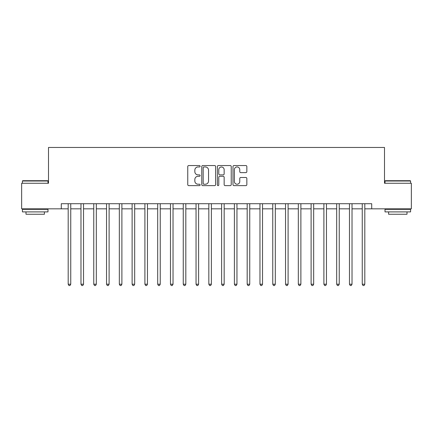 <?xml version="1.0" encoding="UTF-8"?>
<svg xmlns="http://www.w3.org/2000/svg" width="433" height="433" viewBox="0 0 433 433"><rect width="100%" height="100%" fill="white"/><g stroke="black" fill="none" stroke-linecap="round" stroke-linejoin="round"><path stroke-width="0.65" d="M200.133 166.25A0.704 0.704 0 0 0 199.434 165.547L188.766 165.547A1.001 1.001 0 0 0 187.76 166.553L187.76 184.62A1.001 1.001 0 0 0 188.766 185.627L199.434 185.627A0.704 0.704 0 0 0 200.133 184.923A0.704 0.704 0 0 0 199.434 184.22L198.054 184.22A3.215 3.215 0 0 1 194.839 181.01L194.839 179.5A3.215 3.215 0 0 1 198.054 176.291L199.434 176.291A0.704 0.704 0 0 0 200.133 175.587A0.704 0.704 0 0 0 199.434 174.883L198.054 174.883A3.215 3.215 0 0 1 194.839 171.674L194.839 170.164A3.215 3.215 0 0 1 198.054 166.954L199.434 166.954A0.704 0.704 0 0 0 200.133 166.25M245.841 172.626A1.001 1.001 0 0 0 246.848 171.62L246.848 166.553A1.001 1.001 0 0 0 245.841 165.547L233.993 165.547A1.001 1.001 0 0 0 232.992 166.553L232.992 184.62A1.001 1.001 0 0 0 233.993 185.627L245.841 185.627A1.001 1.001 0 0 0 246.848 184.62L246.848 178.499A1.001 1.001 0 0 0 245.841 177.492L240.77 177.492A1.001 1.001 0 0 0 239.768 178.499L239.768 181.535A2.685 2.685 0 0 1 237.084 184.22A2.685 2.685 0 0 1 234.394 181.535L234.394 169.639A2.685 2.685 0 0 1 237.084 166.954A2.685 2.685 0 0 1 239.768 169.639L239.768 171.62A1.001 1.001 0 0 0 240.77 172.626L245.841 172.626M61.286 208.83L21.65 208.83L21.65 183.256L48.501 183.256L48.501 147.458L384.499 147.458L384.499 183.256L411.35 183.256L411.35 208.83L371.714 208.83L371.714 203.716L61.286 203.716L61.286 208.83L68.187 208.83M215.623 166.553A1.001 1.001 0 0 0 214.616 165.547L202.768 165.547A1.001 1.001 0 0 0 201.767 166.553L201.767 184.62A1.001 1.001 0 0 0 202.768 185.627L214.616 185.627A1.001 1.001 0 0 0 215.623 184.62L215.623 166.553M218.384 165.547L230.232 165.547A1.001 1.001 0 0 1 231.233 166.553L231.233 184.62A1.001 1.001 0 0 1 230.232 185.627L225.16 185.627A1.001 1.001 0 0 1 224.153 184.62L224.153 177.292A1.001 1.001 0 0 0 223.152 176.291L219.785 176.291A1.001 1.001 0 0 0 218.784 177.292L218.784 184.923A0.704 0.704 0 0 1 218.08 185.627A0.704 0.704 0 0 1 217.377 184.923L217.377 166.553A1.001 1.001 0 0 1 218.384 165.547M70.747 208.83L80.976 208.83M83.531 208.83L93.761 208.83M96.315 208.83L106.545 208.83M109.1 208.83L119.329 208.83M121.889 208.83L132.114 208.83M134.674 208.83L144.903 208.83M147.458 208.83L157.688 208.83M160.242 208.83L170.472 208.83M173.032 208.83L183.256 208.83M185.817 208.83L196.041 208.83M198.601 208.83L208.83 208.83M211.385 208.83L221.615 208.83M224.17 208.83L234.399 208.83M236.959 208.83L247.183 208.83M249.744 208.83L259.968 208.83M262.528 208.83L272.758 208.83M275.312 208.83L285.542 208.83M288.097 208.83L298.326 208.83M300.886 208.83L311.111 208.83M313.671 208.83L323.9 208.83M326.455 208.83L336.685 208.83M339.239 208.83L349.469 208.83M352.024 208.83L362.253 208.83M364.813 208.83L371.714 208.83M203.873 166.954A0.704 0.704 0 0 0 203.174 167.658L203.174 183.516A0.704 0.704 0 0 0 203.873 184.22L205.329 184.22A3.215 3.215 0 0 0 208.544 181.01L208.544 170.164A3.215 3.215 0 0 0 205.329 166.954L203.873 166.954M224.153 169.687A2.685 2.685 0 0 0 221.469 167.003A2.685 2.685 0 0 0 218.784 169.687L218.784 173.882A1.001 1.001 0 0 0 219.785 174.883L223.152 174.883A1.001 1.001 0 0 0 224.153 173.882L224.153 169.687M70.871 203.716L70.823 203.846A1.023 1.023 0 0 0 70.747 204.224L70.747 284.21L68.187 284.21L68.187 204.224A1.023 1.023 0 0 0 68.116 203.846L68.062 203.716M70.747 284.21L69.978 285.542L68.955 285.542L68.187 284.21M83.656 203.716L83.607 203.846A1.023 1.023 0 0 0 83.531 204.224L83.531 284.21L80.976 284.21L80.976 204.224A1.023 1.023 0 0 0 80.901 203.846L80.847 203.716M83.531 284.21L82.763 285.542L81.74 285.542L80.976 284.21M96.445 203.716L96.391 203.846A1.023 1.023 0 0 0 96.315 204.224L96.315 284.21L93.761 284.21L93.761 204.224A1.023 1.023 0 0 0 93.685 203.846L93.636 203.716M96.315 284.21L95.552 285.542L94.529 285.542L93.761 284.21M109.23 203.716L109.176 203.846A1.023 1.023 0 0 0 109.1 204.224L109.1 284.21L106.545 284.21L106.545 204.224A1.023 1.023 0 0 0 106.469 203.846L106.421 203.716M109.1 284.21L108.337 285.542L107.314 285.542L106.545 284.21M122.014 203.716L121.96 203.846A1.023 1.023 0 0 0 121.889 204.224L121.889 284.21L119.329 284.21L119.329 204.224A1.023 1.023 0 0 0 119.259 203.846L119.205 203.716M121.889 284.21L121.121 285.542L120.098 285.542L119.329 284.21M22.722 180.702L47.679 180.702L47.987 181.01L22.419 181.01L22.722 180.702M35.203 211.899L22.419 211.899L22.419 209.339L47.987 209.339L47.987 211.899L35.203 211.899M44.41 211.899L44.41 214.248L25.996 214.248L25.996 211.899M385.321 180.702L410.278 180.702L410.581 181.01L385.013 181.01L385.321 180.702M397.797 211.899L385.013 211.899L385.013 209.339L410.581 209.339L410.581 211.899L397.797 211.899M407.004 211.899L407.004 214.248L388.59 214.248L388.59 211.899M134.798 203.716L134.75 203.846A1.023 1.023 0 0 0 134.674 204.224L134.674 284.21L132.114 284.21L132.114 204.224A1.023 1.023 0 0 0 132.043 203.846L131.989 203.716M134.674 284.21L133.905 285.542L132.882 285.542L132.114 284.21M147.583 203.716L147.534 203.846A1.023 1.023 0 0 0 147.458 204.224L147.458 284.21L144.903 284.21L144.903 204.224A1.023 1.023 0 0 0 144.828 203.846L144.774 203.716M147.458 284.21L146.69 285.542L145.667 285.542L144.903 284.21M160.372 203.716L160.318 203.846A1.023 1.023 0 0 0 160.242 204.224L160.242 284.21L157.688 284.21L157.688 204.224A1.023 1.023 0 0 0 157.612 203.846L157.563 203.716M160.242 284.21L159.479 285.542L158.456 285.542L157.688 284.21M173.157 203.716L173.103 203.846A1.023 1.023 0 0 0 173.032 204.224L173.032 284.21L170.472 284.21L170.472 204.224A1.023 1.023 0 0 0 170.396 203.846L170.348 203.716M173.032 284.21L172.264 285.542L171.241 285.542L170.472 284.21M185.941 203.716L185.887 203.846A1.023 1.023 0 0 0 185.817 204.224L185.817 284.21L183.256 284.21L183.256 204.224A1.023 1.023 0 0 0 183.186 203.846L183.132 203.716M185.817 284.21L185.048 285.542L184.025 285.542L183.256 284.21M198.725 203.716L198.677 203.846A1.023 1.023 0 0 0 198.601 204.224L198.601 284.21L196.041 284.21L196.041 204.224A1.023 1.023 0 0 0 195.97 203.846L195.916 203.716M198.601 284.21L197.832 285.542L196.809 285.542L196.041 284.21M211.51 203.716L211.461 203.846A1.023 1.023 0 0 0 211.385 204.224L211.385 284.21L208.83 284.21L208.83 204.224A1.023 1.023 0 0 0 208.755 203.846L208.701 203.716M211.385 284.21L210.617 285.542L209.594 285.542L208.83 284.21M224.299 203.716L224.245 203.846A1.023 1.023 0 0 0 224.17 204.224L224.17 284.21L221.615 284.21L221.615 204.224A1.023 1.023 0 0 0 221.539 203.846L221.49 203.716M224.17 284.21L223.406 285.542L222.383 285.542L221.615 284.21M237.084 203.716L237.03 203.846A1.023 1.023 0 0 0 236.959 204.224L236.959 284.21L234.399 284.21L234.399 204.224A1.023 1.023 0 0 0 234.323 203.846L234.275 203.716M236.959 284.21L236.191 285.542L235.168 285.542L234.399 284.21M249.868 203.716L249.814 203.846A1.023 1.023 0 0 0 249.744 204.224L249.744 284.21L247.183 284.21L247.183 204.224A1.023 1.023 0 0 0 247.113 203.846L247.059 203.716M249.744 284.21L248.975 285.542L247.952 285.542L247.183 284.21M262.652 203.716L262.604 203.846A1.023 1.023 0 0 0 262.528 204.224L262.528 284.21L259.968 284.21L259.968 204.224A1.023 1.023 0 0 0 259.897 203.846L259.843 203.716M262.528 284.21L261.759 285.542L260.736 285.542L259.968 284.21M275.437 203.716L275.388 203.846A1.023 1.023 0 0 0 275.312 204.224L275.312 284.21L272.758 284.21L272.758 204.224A1.023 1.023 0 0 0 272.682 203.846L272.628 203.716M275.312 284.21L274.544 285.542L273.521 285.542L272.758 284.21M288.226 203.716L288.172 203.846A1.023 1.023 0 0 0 288.097 204.224L288.097 284.21L285.542 284.21L285.542 204.224A1.023 1.023 0 0 0 285.466 203.846L285.417 203.716M288.097 284.21L287.333 285.542L286.31 285.542L285.542 284.21M301.011 203.716L300.957 203.846A1.023 1.023 0 0 0 300.886 204.224L300.886 284.21L298.326 284.21L298.326 204.224A1.023 1.023 0 0 0 298.25 203.846L298.202 203.716M300.886 284.21L300.118 285.542L299.095 285.542L298.326 284.21M313.795 203.716L313.741 203.846A1.023 1.023 0 0 0 313.671 204.224L313.671 284.21L311.111 284.21L311.111 204.224A1.023 1.023 0 0 0 311.04 203.846L310.986 203.716M313.671 284.21L312.902 285.542L311.879 285.542L311.111 284.21M326.579 203.716L326.531 203.846A1.023 1.023 0 0 0 326.455 204.224L326.455 284.21L323.9 284.21L323.9 204.224A1.023 1.023 0 0 0 323.824 203.846L323.77 203.716M326.455 284.21L325.686 285.542L324.663 285.542L323.9 284.21M339.364 203.716L339.315 203.846A1.023 1.023 0 0 0 339.239 204.224L339.239 284.21L336.685 284.21L336.685 204.224A1.023 1.023 0 0 0 336.609 203.846L336.555 203.716M339.239 284.21L338.471 285.542L337.448 285.542L336.685 284.21M352.153 203.716L352.099 203.846A1.023 1.023 0 0 0 352.024 204.224L352.024 284.21L349.469 284.21L349.469 204.224A1.023 1.023 0 0 0 349.393 203.846L349.344 203.716M352.024 284.21L351.26 285.542L350.237 285.542L349.469 284.21M364.938 203.716L364.884 203.846A1.023 1.023 0 0 0 364.813 204.224L364.813 284.21L362.253 284.21L362.253 204.224A1.023 1.023 0 0 0 362.177 203.846L362.129 203.716M364.813 284.21L364.045 285.542L363.022 285.542L362.253 284.21M22.419 183.256L22.419 181.01M28.248 209.339L28.248 208.83M42.158 209.339L42.158 208.83M47.987 183.256L47.987 181.01M385.013 183.256L385.013 181.01M390.842 209.339L390.842 208.83M404.752 209.339L404.752 208.83M410.581 183.256L410.581 181.01"/></g></svg>
